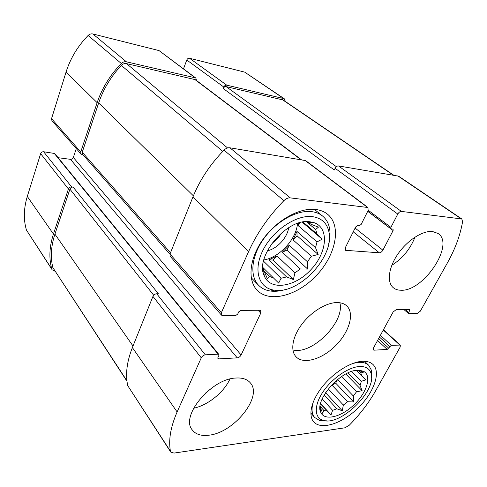 <?xml version="1.0" encoding="UTF-8"?>
<svg xmlns="http://www.w3.org/2000/svg" width="487" height="487" viewBox="0 0 487 487"><rect width="100%" height="100%" fill="white"/><g stroke="black" fill="none" stroke-linecap="round" stroke-linejoin="round"><path stroke-width="0.73" d="M358.042 370.23L360.843 373.024L361.756 375.915L365.761 379.866L361.403 381.266L351.681 371.447M356.228 370.376L361.756 375.915M347.876 372.969L360.051 385.363L361.403 381.266M341.746 376.445L356.551 391.731L353.331 395.961L353.574 401.964L347.615 401.732L331.994 385.162L337.582 379.525L353.331 395.961M328.305 388.906L343.353 405.05L347.615 401.732M324.172 394.975L336.846 408.782L332.603 410.34L331.002 414.954L320.495 403.881M322.181 398.896L332.603 410.34M320.081 406.225L323.825 410.395L326.954 411.046M320.02 406.87L322.698 413.268L323.825 410.395M357.19 370.272C340.2 370.595 314.389 400.484 320.732 412.264C324.379 421.358 341.436 417.085 354.238 404.557C367.21 392.199 372.153 375.264 363.332 371.191L357.19 370.272M343.353 405.05L342.258 410.784L336.846 408.782M360.051 385.363L362.133 390.726L356.551 391.731M358.146 370.223L363.381 372.196L360.843 373.024M263.826 259.942C279.368 257.611 296.437 239.16 297.496 223.454M306.481 221.664L311.443 224.446L318.419 227.143L315.649 229.499L306.39 221.664M308.137 221.652L309.032 222.407M302.987 222.035L317.074 234.034L315.649 229.499M298.58 223.101L298.33 225.767L317.007 241.911L315.527 247.658L318.157 254.445L311.376 256.265L293.028 239.854L296.973 231.422L315.527 247.658M289.241 245.229L286.995 250.044L282.32 252.223L289.241 245.229L307.443 261.769L311.376 256.265M282.32 252.223L300.321 268.97L294.933 272.884L293.369 279.495L286.581 276.908L268.867 259.833L277.054 256.004L294.933 272.884M263.534 261.172L281.054 278.247L286.581 276.908M262.858 267.473L273.554 278.022L269.293 276.354L267.381 278.734L263.57 269.652L264.252 275.873C270.413 291.147 295.116 287.099 311.047 269.561C327.349 252.357 329.468 227.35 313.561 222.51L309.689 221.743C286.904 217.945 254.476 256.886 264.252 275.873M264.599 271.709L269.293 276.354M262.877 270.023L263.704 270.839M262.785 267.351L263.57 269.652M306.323 221.67L307.601 221.725L307.358 222.401M281.054 278.247L278.692 283.099L273.554 278.022M307.443 261.769L307.687 269.074L300.321 268.97M317.074 234.034L322.151 239.178L317.007 241.911M271.929 243.275C276.026 240.675 279.197 237.23 281.456 232.944M409.628 310.651L409.384 309.458L396.363 309.525L393.125 311.99L373.517 347.931L373.395 349.94L374.144 350.171L387.226 349.435L391.292 345.313L400.326 345.082L400.174 347.061L375.696 390.684C368.842 402.792 360.027 414.315 349.258 425.242L344.906 427.805L173.993 453.087L170.76 452.082L170.45 451.279C168.362 440.084 170.59 426.971 177.128 411.947L201.259 357.811C202.202 356.082 203.56 355.084 205.337 354.828L218.127 354.171L218.84 354.433L218.858 355.498L217.902 357.586L217.92 358.639L218.633 358.901L237.248 357.854C238.898 357.604 240.194 356.648 241.12 354.993L260.752 313.123L260.685 310.724L259.48 310.268L240.779 310.371L238.746 311.85L237.741 314.048L235.708 315.527L222.857 315.667L221.451 315.113L221.36 312.715L248.601 251.602C256.819 233.34 268.58 216.356 283.884 200.656C285.979 198.635 288.085 197.71 290.215 197.874L367.995 207.523L368.105 210.561L361.165 224.397L359.278 225.767L357.555 225.603L355.662 226.979L345.386 247.56L345.447 250.312L379.336 252.802C380.7 252.723 381.887 251.846 382.885 250.178L393.1 230.564L393.094 229.158L390.897 228.774L390.884 227.362L397.788 214.055L335.111 168.295C336.012 166.67 337.138 165.884 338.477 165.927L398.603 176.16L461.804 218.961L462.583 221.701C460.27 235.239 455.162 249.058 447.261 263.15L420.318 311.169L417.213 313.549L408.879 313.64L408.63 312.453L409.628 310.651L408.228 309.464M397.788 214.055C398.829 212.314 400.034 211.431 401.404 211.413L461.804 218.961M170.76 452.082L127.758 385.704C125.256 374.54 126.797 361.829 132.379 347.578L152.948 296.406C153.764 294.787 155.018 293.905 156.711 293.764L158.378 293.783L73.099 187.057L71.607 186.898L43.611 151.743L54.696 153.502L218.84 354.433M221.451 315.113L170.2 256.332L169.993 254.013L192.962 196.894C199.877 179.892 210.226 164.308 224.008 150.136C225.901 148.316 227.867 147.537 229.919 147.792L305.593 160.6L367.995 207.523M335.111 168.295L334.307 169.993L223.247 88.537L223.831 87.063C224.513 85.657 225.481 85.024 226.735 85.158L189.516 58.257L244.669 72.119L284.219 98.703L285.437 101.521M183.514 68.819L186.777 60.011C187.398 58.69 188.311 58.105 189.516 58.257M284.219 98.703L226.735 85.158M55.037 271.247L52.146 269.792L51.786 269.001C48.816 258.317 49.37 246.666 53.442 234.04L27.302 196.444L40.634 153.655C41.194 152.328 42.186 151.688 43.611 151.743M52.146 269.792L26.438 230.059C23.394 219.661 23.68 208.46 27.302 196.444M71.607 186.898C70.104 186.88 69.044 187.574 68.43 188.98L53.442 234.04M58.123 157.703L70.475 159.334C71.832 159.383 72.788 158.762 73.348 157.478L76.276 148.602M196.498 80.55L195.896 78.127L195.257 77.835L126.401 61.806C124.556 61.453 122.858 62.013 121.312 63.493C110.117 75.041 102.057 88.098 97.138 102.672L80.726 151.999L81.073 154.105L83.064 154.866M81.073 154.105L51.914 120.66L51.543 118.645L66.043 72.1C70.39 58.379 77.743 46.174 88.104 35.478C89.541 34.108 91.136 33.609 92.901 33.98L159.06 50.605L195.896 78.127M400.667 290.222C397.709 290.155 395.255 289.321 393.307 287.714C386.702 282.344 388.456 267.661 397.934 253.983C407.345 240.286 422.71 230.424 432.547 231.514L438.111 233.504C455.296 244.431 423.118 292.115 400.667 290.222M208.899 435.201C201.174 436.163 195.597 434.374 192.17 429.82C180.147 415.977 211.437 378.618 235.891 378.034C242.429 377.62 247.232 379.221 250.312 382.843C263.09 396.467 234.028 432.773 208.899 435.201M315.497 209.44C299.402 207.486 276.47 220.331 262.907 239.494C249.259 258.634 247.347 280.335 257.209 290.307C269.908 303.425 298.184 295.365 316.927 274.942C335.908 254.744 341.844 225.804 327.544 214.219C324.281 211.595 320.269 210 315.497 209.44M362.048 361.324C350.336 362.066 333.394 372.762 322.388 386.666C311.345 400.564 307.942 415.362 313.701 421.839C321.183 430.465 342.069 423.599 357.781 408.289C373.62 393.119 381.266 372.476 373.085 364.574C370.522 362.121 366.845 361.037 362.048 361.324M337.193 302.561C326.503 302.457 311.339 311.65 301.903 324.208C292.419 336.754 290.142 350.543 296.017 356.746C303.486 364.848 322.242 359.211 335.695 345.575C349.276 332.061 354.834 313.287 346.701 305.848C344.346 303.699 341.174 302.604 337.193 302.561M223.247 88.537C223.935 87.13 224.897 86.497 226.151 86.631L283.16 99.975L393.63 175.143M169.933 254.184L82.583 154.318L82.242 152.212L98.666 102.958C103.347 89.109 110.902 76.587 121.33 65.398C122.888 63.852 124.611 63.255 126.504 63.608L195.317 79.655L301.27 159.712M126.985 381.254L52.852 267.6C50.338 257.294 51.025 246.136 54.921 234.131L69.927 189.139C70.548 187.738 71.601 187.045 73.099 187.057M292.894 349.922C311.96 355.224 345.246 321.797 339.859 302.756M359.223 366.534C348.077 367.265 331.629 378.734 322.802 392.157C313.872 405.58 314.334 417.949 323.094 420.342C340.127 426.448 376.53 391.262 371.204 373.931C369.834 368.677 365.84 366.212 359.223 366.534M371.544 377.888L371.538 370.461L368.775 365.372C366.407 363.095 363.016 362.091 358.59 362.365L353.02 363.375M313.445 401.489C311.242 408.563 311.656 413.901 314.693 417.505L319.63 420.524L327.008 420.859M267.29 250.842C277.066 248.814 287.433 237.589 288.657 227.685M312.118 216.605C296.047 214.682 272.635 230.552 262.877 250.434C252.911 270.291 258.853 288.255 274.187 290.149C299.079 294.818 335.427 255.724 328.762 231.197C326.692 222.693 321.146 217.829 312.118 216.605M328.731 243.664C330.216 237.79 330.423 232.409 329.37 227.508C328.293 222.742 326.034 218.919 322.595 216.058C319.575 213.598 315.844 212.113 311.406 211.602C296.668 209.873 275.837 221.597 263.564 239.026C251.213 256.43 249.533 276.202 258.609 285.291C261.744 288.45 265.732 290.362 270.565 291.043C275.526 291.695 280.871 291.056 286.606 289.126M193.607 408.24C207.852 405.324 223.91 392.352 229.931 379.063M205.106 393.441L213.318 386.848M391.785 265.342C402.572 258.396 410.304 248.991 414.985 237.132M277.054 256.004L273.055 260.046L293.369 279.495M273.055 260.046L268.867 259.833M286.995 250.044L307.687 269.074M296.973 231.422L297.033 235.811L318.157 254.445M297.033 235.811L293.028 239.854M302.22 222.175L322.151 239.178M299.73 222.76L298.33 225.767M320.202 410.474L320.513 410.821M320.598 403.431L331.002 414.954M325.566 392.705L342.258 410.784M337.582 379.525L335.665 383.117L353.574 401.964M335.665 383.117L331.994 385.162M345.794 374.01L362.133 390.726M361.811 370.631L362.121 370.948M401.404 211.413L338.477 165.927M460.97 218.663L397.751 175.831M399.663 344.881L383.287 330.022M170.45 451.279L127.758 385.704M177.128 411.947L132.379 347.578M201.259 357.811L152.948 296.406M205.337 354.828L156.711 293.764M221.36 312.715L169.993 254.013M248.601 251.602L192.962 196.894M283.884 200.656L224.008 150.136M290.215 197.874L229.919 147.792M367.332 207.261L304.923 160.32M223.831 87.063L186.777 60.011M283.373 98.337L244.669 72.119M408.63 312.453L405.147 309.482M374.144 350.171L373.127 349.209M387.226 349.435L377.583 340.474M388.778 348.235L378.533 338.745M389.74 346.513L379.464 337.034M391.292 345.313L380.402 335.306M51.786 269.001L26.438 230.059M68.43 188.98L40.634 153.655M218.127 354.171L54.075 153.168M218.633 358.901L217.799 357.878M237.248 357.854L70.475 159.334M241.12 354.993L73.348 157.478M260.752 313.123L258.086 310.274M80.726 151.999L51.543 118.645M97.138 102.672L66.043 72.1M121.312 63.493L88.104 35.478M126.401 61.806L92.901 33.98M195.257 77.835L159.06 50.605M346.245 250.616L345.021 249.588M379.336 252.802L353.239 231.83M382.885 250.178L355.114 228.068M393.1 230.564L367.715 211.334M390.884 227.362L368.245 210.256M301.362 159.724L196.511 80.507M336.371 166.676L226.151 86.631M393.149 175.064L282.308 99.604M170.505 252.753L82.242 152.212M193.394 195.835L98.666 102.958M222.772 151.408L121.33 65.398M227.581 147.951L126.504 63.608M300.887 159.645L194.678 79.363M153.697 295.238L69.927 189.139M133 346.026L54.921 234.131M126.93 380.816L52.852 267.6M319.989 407.394L320.732 412.264M358.56 370.217L363.332 371.191M307.352 222.37L313.561 222.51M400.326 345.082L383.433 329.76M408.563 313.543L403.82 309.488M390.897 228.774L367.758 211.248M371.204 373.931L371.538 370.461M323.094 420.342L319.63 420.524M310.834 413.104L314.693 417.505M364.599 361.293L368.775 365.372M328.762 231.197L329.37 227.508M274.187 290.149L270.565 291.043M251.231 277.742L258.609 285.291M314.371 209.337L322.595 216.058"/></g></svg>
